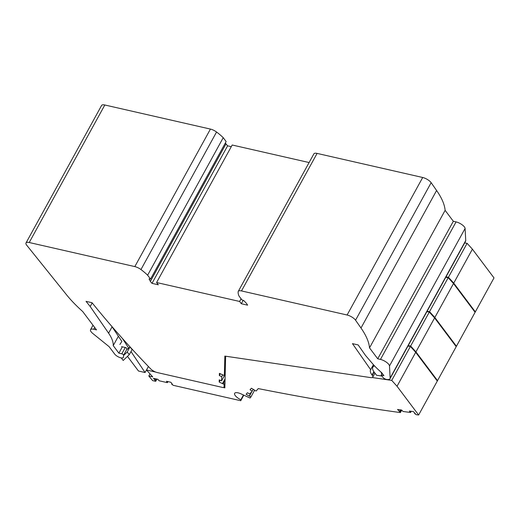 <?xml version="1.0" encoding="UTF-8"?>
<svg xmlns="http://www.w3.org/2000/svg" width="520" height="520" viewBox="0 0 520 520"><rect width="100%" height="100%" fill="white"/><g stroke="black" fill="none" stroke-linecap="round" stroke-linejoin="round"><path stroke-width="0.78" d="M418.632 415.006L397.033 386.262L415.701 352.313L437.3 381.05L418.632 415.006A1989.305 714.24 -151.2 0 1 416.332 414.707L414.635 413.582L415.311 413.673L413.368 411.574L409.376 411.041L410.579 412.49L403.078 411.489L401.55 409.994L397.566 409.468L399.51 411.567L400.192 411.658L400.387 412.581A1989.305 714.24 -151.2 0 1 258.252 388.596L256.165 390.988L254.332 390.357L254.56 390.098L251.375 388.226L250.049 389.753L252.226 391.125L249.724 393.991L247.436 392.743L246.109 394.271L249.288 396.136L249.516 395.876L250.842 397.091L250.029 398.028L241.169 393.933A7.436 2.672 -151.2 0 0 234.631 393.328A7.436 2.672 -151.2 0 0 240.844 399.763L240.74 400.719L243.802 395.148M397.033 386.262L391.736 380.4L372.236 377.526M225.641 356.213L224.848 387.855L223.321 387.504M155.773 372.099L146.49 369.987L148.401 366.509L145.073 372.528L138.489 371.026L127.472 356.369M150.001 373.867L148.824 375.999L152.724 376.883L146.49 369.987M148.824 375.999L152.666 380.634L155.695 381.322L156.605 379.022M240.74 400.719L173.238 385.32L171.645 384.131L172.393 384.3L170.879 382.278L166.491 381.277L167.375 382.655L159.146 380.776L157.898 379.321L153.517 378.32L155.038 380.341L155.785 380.51M415.701 352.313L410.404 346.444L407.953 346.086M251.745 391.671L249.288 396.136M249.516 395.876L251.972 391.411M253.221 389.311L252.226 391.125M171.645 384.131L171.912 383.656M167.375 382.655L167.953 381.609M155.857 378.853L155.038 380.341M156.923 379.093L155.695 381.322M122.349 338.377L128.615 347.997L128.303 348.562L129.994 346.95L132.119 349.518L129.317 354.607L123.181 360.464L121.27 357.916M121.531 346.645L126.074 347.685L127.192 349.356L128.615 347.997M119.899 344.474L121.875 341.425L111.709 326.267M374.55 365.898A16.608 5.961 -151.2 0 0 372.84 367.159A16.608 5.961 -151.2 0 0 374.218 372.151L376.545 375.251L381.921 376.044M410.404 346.444L391.736 380.4M381.934 373.041L381.615 373.626L381.004 372.099M411.236 411.288L410.579 412.49M414.856 413.179L414.635 413.582M400.452 409.851L399.51 411.567M401.135 409.942L400.192 411.658M401.719 410.156L400.387 412.581M131.001 351.553L145.073 372.528M123.572 355.505L127.192 352.047L129.317 354.607M127.192 352.047L129.994 346.95M243.464 394.992L240.844 399.763M250.842 397.091L254.514 390.416M436.924 380.543A1989.305 714.24 -151.2 0 0 437.535 380.621L415.935 351.884L410.637 346.021L408.187 345.657M437.535 380.621L456.203 346.671L434.603 317.928L429.306 312.065L426.849 311.701M429.306 312.065L410.637 346.021M415.935 351.884L434.603 317.928M455.819 346.164A1989.305 714.24 -151.2 0 0 456.43 346.242L434.837 317.506L429.54 311.642L427.082 311.279M456.43 346.242L475.098 312.286L453.505 283.55L448.201 277.687L445.75 277.322M448.201 277.687L429.54 311.642M434.837 317.506L453.505 283.55M126.984 349.037L123.611 355.173A1.385 0.494 -151.2 0 0 121.803 353.821L118.878 353.151L113.217 345.618A57.779 20.742 -151.2 0 0 108.589 333.164L90.201 306.527L86.041 301.353L92.027 302.718A844.851 303.336 -151.2 0 0 150.677 368.882A5.883 2.113 -151.2 0 0 157.228 372.548L222.397 387.406A3.458 1.242 -151.2 0 0 224.01 387.185A3.458 1.242 -151.2 0 0 224.068 386.958L224.133 384.397L219.186 382.044L219.245 379.847L221.566 380.841L221.669 376.714L219.349 375.544L219.408 373.347L224.354 375.609L224.842 356.096L370.624 377.591A5.883 2.113 28.8 0 0 372.775 377.104L374.953 373.132M374.114 372.008L372.288 375.329A5.883 2.113 28.8 0 1 372.775 377.104M372.288 375.329L372.034 374.998A17.297 6.214 -151.2 0 1 370.598 369.798A17.297 6.214 -151.2 0 1 370.656 369.694L352.463 343.635L358.163 344.935L365.437 355.349L372.346 363.441A57.779 20.742 -151.2 0 0 381.641 372.645L383.935 375.707L381.193 375.082L382.909 377.364A2.769 0.995 -151.2 0 0 386.516 379.425L386.828 379.476A8.652 3.107 -151.2 0 0 389.994 378.755A8.652 3.107 -151.2 0 0 390.137 378.06L389.493 365.976A6.923 2.483 -151.2 0 0 380.471 359.418L377.728 358.793L369.519 347.867A103.792 37.264 -151.2 0 0 360.997 328.01L355.55 320.203A6.923 2.483 28.8 0 0 347.1 315.01L241.501 290.927A6.923 2.483 28.8 0 0 238.277 291.369L313.878 153.855A6.923 2.483 28.8 0 1 317.096 153.406L422.701 177.489A6.923 2.483 28.8 0 1 431.145 182.689L355.55 320.203M243.185 300.333L241.319 303.726L247.605 305.156A29.406 10.556 -151.2 0 0 246.415 303.329L243.744 300.521L241.93 299.923L239.018 296.049A32.864 11.797 28.8 0 1 238.167 291.714A6.923 2.483 28.8 0 1 238.277 291.369M241.319 303.726L239.616 301.457L156.591 282.522L158.294 284.791L152.009 283.355A29.406 10.556 -151.2 0 1 150.371 281.424L149.058 278.928L150.534 279.078L147.628 275.21A32.864 11.797 -151.2 0 0 140.959 269.542A6.923 2.483 28.8 0 0 134.823 266.597L29.224 242.515A6.923 2.483 28.8 0 0 26 242.964L101.602 105.443A6.923 2.483 28.8 0 1 104.826 104.995L210.425 129.084A6.923 2.483 28.8 0 1 216.561 132.022L140.959 269.542M94.718 327.516L93.756 329.264L96.505 329.888L82.713 311.538A103.792 37.264 -151.2 0 1 66.463 294.697L26.702 245.206A6.923 2.483 28.8 0 1 26 242.964M93.756 329.264A6.923 2.483 -151.2 0 0 90.538 329.706A6.923 2.483 -151.2 0 0 92.827 333.502L109.109 346.665L114.699 354.094A5.154 1.853 -151.2 0 0 119.431 357.376A5.154 1.853 -151.2 0 0 123.305 357.513A5.154 1.853 -151.2 0 0 123.383 357.24L123.611 355.173M150.534 279.078L226.135 141.564L223.23 137.69A32.864 11.797 -151.2 0 0 216.561 132.022M231.276 146.673L227.611 145.841A29.406 10.556 -151.2 0 1 225.972 143.904L225.42 142.863M156.591 282.522L232.193 145.008L309.101 162.546M389.994 378.755L465.595 241.234A8.652 3.107 -151.2 0 0 465.738 240.546L465.094 228.456A6.923 2.483 -151.2 0 0 456.072 221.897L453.329 221.273L445.12 210.347A103.792 37.264 -151.2 0 0 436.599 190.489L431.145 182.689M90.201 306.527L92.183 302.913M220.175 380.244L219.186 382.044M224.133 384.397L224.972 382.863M221.566 380.841L225.186 374.244M220.324 373.776L219.349 375.544M221.669 376.714L222.677 374.875M224.354 375.609L225.192 374.075M373.418 364.669L370.656 369.694M381.193 375.082L382.154 373.334M445.12 210.347L369.519 347.867M453.329 221.273L377.728 358.793M239.616 301.457L241.078 298.792M223.23 137.69L147.628 275.21M227.611 145.841L152.009 283.355M118.385 336.219L113.217 345.618M122.349 346.834L118.878 353.151M225.972 143.904L150.371 281.424M474.721 311.786A1989.305 714.24 -151.2 0 0 475.332 311.864L453.739 283.127L448.435 277.264L445.985 276.9M475.332 311.864L494 277.908L472.401 249.171L467.103 243.308L464.653 242.944M467.103 243.308L448.435 277.264M453.739 283.127L472.401 249.171M225.076 378.879L222.528 383.507M225.036 380.367L223.197 383.715M465.738 240.546L390.137 378.06M317.096 153.406L241.501 290.927M422.701 177.489L347.1 315.01M210.425 129.084L134.823 266.597M104.826 104.995L29.224 242.515M436.599 190.489L360.997 328.01M465.094 228.456L389.493 365.976M456.072 221.897L380.471 359.418M224.906 385.431L224.068 386.958M373.867 371.663L372.034 374.998M112.08 326.82L108.589 333.164M125.275 347.503L121.803 353.821M373.913 365.209L372.84 367.159M225.076 378.859L222.502 383.532M93.002 325.228L90.538 329.706M224.906 385.554L224.01 387.185"/></g></svg>
